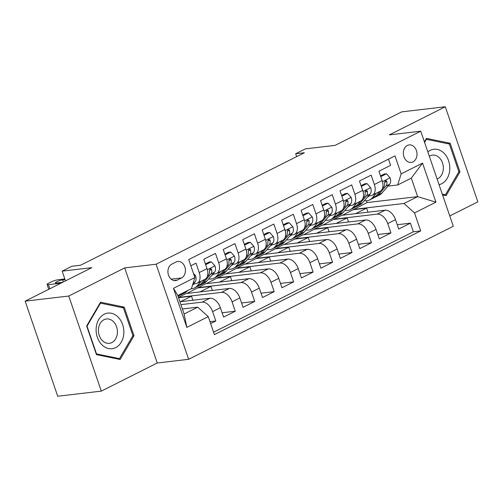 <?xml version="1.0" encoding="UTF-8"?>
<svg xmlns="http://www.w3.org/2000/svg" width="503" height="503" viewBox="0 0 503 503"><rect width="100%" height="100%" fill="white"/><g stroke="black" fill="none" stroke-linecap="round" stroke-linejoin="round"><path stroke-width="0.75" d="M407.373 145.442A8.821 6.803 83.3 0 0 403.639 155.647A8.821 6.803 83.3 0 0 411.221 162.425A8.821 6.803 83.3 0 0 413.007 161.884A8.821 6.803 83.3 0 0 416.742 151.686A8.821 6.803 83.3 0 0 409.159 144.902A8.821 6.803 83.3 0 0 407.373 145.442M449.764 215.957L477.85 201.841L445.293 106.755L401.696 111.88L335.042 145.386L305.396 148.869L295.663 153.761L296.644 156.628M188.644 359.305L453.297 226.275L420.741 131.189L156.093 264.22L188.644 359.305L157.25 362.996L124.7 267.91L68.754 296.034L101.304 391.12L157.25 362.996M101.304 391.12L57.707 396.245L25.15 301.159L91.797 267.659L62.152 271.142L65.484 280.881M68.754 296.034L25.15 301.159M388.486 159.155L390.605 165.355L378.929 171.221L382.142 180.602L374.358 184.519A11.028 6.765 63.3 0 1 372.339 195.189A11.028 6.765 63.3 0 1 370.9 195.617L368.523 195.893M374.358 184.519L371.145 175.138L359.475 181.005L362.682 190.386L354.898 194.296A11.028 6.765 63.3 0 1 352.88 204.972A11.028 6.765 63.3 0 1 351.44 205.4L349.063 205.677M354.898 194.296L351.691 184.915L340.015 190.788L343.222 200.169L335.438 204.08A11.028 6.765 63.3 0 1 333.42 214.756A11.028 6.765 63.3 0 1 331.98 215.177L329.603 215.46M335.438 204.08L332.231 194.699L320.556 200.571L323.762 209.952L315.978 213.863A11.028 6.765 63.3 0 1 313.96 224.539A11.028 6.765 63.3 0 1 312.526 224.96L310.144 225.243M315.978 213.863L312.772 204.482L301.096 210.348L304.302 219.729L296.519 223.646A11.028 6.765 63.3 0 1 294.5 234.316A11.028 6.765 63.3 0 1 293.067 234.744L290.684 235.02M296.519 223.646L293.312 214.265L281.636 220.132L284.843 229.513L277.059 233.423A11.028 6.765 63.3 0 1 275.04 244.1A11.028 6.765 63.3 0 1 273.607 244.527L271.224 244.804M277.059 233.423L273.852 224.049L262.176 229.915L265.383 239.296L257.599 243.207A11.028 6.765 63.3 0 1 255.581 253.883A11.028 6.765 63.3 0 1 254.147 254.304L251.764 254.587M257.599 243.207L254.392 233.826L242.716 239.698L245.923 249.079L238.139 252.99A11.028 6.765 63.3 0 1 236.121 263.666A11.028 6.765 63.3 0 1 234.687 264.088L232.304 264.371M238.139 252.99L234.932 243.609L223.257 249.475L226.463 258.856L218.686 262.773A11.028 6.765 63.3 0 1 216.661 273.443A11.028 6.765 63.3 0 1 215.227 273.871L212.844 274.148M218.686 262.773L215.473 253.393L203.797 259.259L207.01 268.64A11.028 6.765 63.3 0 1 204.985 279.316L197.201 283.227A11.028 6.765 63.3 0 1 195.768 283.654L193.385 283.931M210.631 323.592L215.806 320.996L209.977 321.681M179.936 301.762L209.883 298.241A11.028 6.765 63.3 0 1 220.383 307.704L223.59 317.079L235.266 311.212L222.112 312.759M178.439 297.392L186.091 293.545L229.343 288.458A11.028 6.765 -116.7 0 1 239.843 297.921L243.05 307.302L254.725 301.429L241.572 302.976M186.871 293.45L205.551 283.761L248.803 278.681A11.028 6.765 -116.7 0 1 259.296 288.137L262.509 297.518L274.185 291.646L261.032 293.192M206.331 283.667L225.011 273.978L268.262 268.898A11.028 6.765 -116.7 0 1 278.756 278.354L281.969 287.735L293.645 281.869L280.492 283.415M225.79 273.89L244.471 264.201L287.722 259.114A11.028 6.765 -116.7 0 1 298.216 268.577L301.429 277.952L313.105 272.085L299.951 273.632M245.25 264.106L263.93 254.417L307.182 249.331A11.028 6.765 -116.7 0 1 317.676 258.794L320.889 268.174L332.565 262.302L319.411 263.849M264.71 254.323L283.39 244.634L326.642 239.554A11.028 6.765 -116.7 0 1 337.136 249.01L340.349 258.391L352.025 252.519L338.871 254.065M284.17 244.54L302.85 234.851L346.102 229.77A11.028 6.765 -116.7 0 1 356.596 239.227L359.808 248.608L371.484 242.742L358.331 244.288M303.63 234.763L322.31 225.074L365.562 219.987A11.028 6.765 -116.7 0 1 376.055 229.45L379.268 238.824L390.944 232.958L377.791 234.505M62.152 271.142L71.879 266.25L80.599 265.226L304.384 152.736L295.663 153.761M177.263 280.089L181.545 277.933A8.545 6.589 83.3 0 0 185.167 268.049A8.545 6.589 83.3 0 0 177.817 261.478A8.545 6.589 83.3 0 0 176.088 262L171.806 264.157A8.545 6.589 83.3 0 0 168.184 274.041A8.545 6.589 83.3 0 0 175.534 280.611A8.545 6.589 83.3 0 0 177.263 280.089L173.73 280.504M397.684 184.972L401.143 173.875L394.987 155.886L188.713 259.573L194.875 277.562L191.417 288.659L177.792 295.506L184.129 314.01L197.748 307.163L208.248 316.62L214.404 334.608L420.678 230.921L414.516 212.932L404.022 203.476L417.641 196.629L411.309 178.125L397.684 184.972L387.983 186.116M401.143 173.875L422.551 163.117L435.925 202.175L414.516 212.932M208.248 316.62L186.839 327.384L173.466 288.32L194.875 277.562M323.089 224.979L333.986 219.201L377.237 214.121A11.028 6.765 63.3 0 1 387.731 223.577L390.944 232.958M333.986 219.201L341.77 215.29L385.021 210.204L377.237 214.121M314.526 228.984L357.778 223.898A11.028 6.765 63.3 0 1 368.271 233.361L371.484 242.742M295.066 238.768L338.318 233.681A11.028 6.765 63.3 0 1 348.812 243.144L352.025 252.519M275.606 248.545L318.858 243.465A11.028 6.765 63.3 0 1 329.352 252.921L332.565 262.302M256.146 258.328L299.398 253.248A11.028 6.765 63.3 0 1 309.892 262.704L313.105 272.085M236.687 268.112L279.938 263.025A11.028 6.765 63.3 0 1 290.432 272.488L293.645 281.869M217.227 277.895L260.479 272.808A11.028 6.765 63.3 0 1 270.972 282.271L274.185 291.646M197.767 287.672L241.019 282.592A11.028 6.765 63.3 0 1 251.513 292.048L254.725 301.429M178.452 297.436L221.559 292.375A11.028 6.765 63.3 0 1 232.059 301.831L235.266 311.212M180.923 304.642L202.099 302.152A11.028 6.765 63.3 0 1 212.599 311.615L215.806 320.996M213.58 332.206L413.353 231.782L410.404 223.175L397.251 224.722M385.021 210.204A11.028 6.765 -116.7 0 1 395.515 219.666L398.728 229.047L410.404 223.175M190.838 265.773L196.013 263.176L199.226 272.551A11.028 6.765 63.3 0 1 197.201 283.227M182.4 308.968L197.748 307.163M124.7 267.91L156.093 264.22M445.293 106.755L389.347 134.879L420.741 131.189M342.549 215.196L367.064 202.571L417.641 196.629L435.925 202.175M367.064 202.571L366.448 200.772M353.446 209.418L404.022 203.476M192.869 300.241L191.473 296.179L178.54 297.694M180.495 301.693L191.473 296.179M199.955 291.916L210.933 286.396L197.855 287.93M212.329 290.457L210.933 286.396M216.661 273.443L224.445 269.533A11.028 6.765 -116.7 0 0 226.463 258.856M219.415 282.133L230.393 276.612L217.315 278.153M231.789 280.68L230.393 276.612M236.121 263.666L243.905 259.749A11.028 6.765 -116.7 0 0 245.923 249.079M238.875 272.349L249.853 266.829L236.775 268.369M251.249 270.897L249.853 266.829M255.581 253.883L263.365 249.966A11.028 6.765 -116.7 0 0 265.383 239.296M258.335 262.566L269.312 257.052L256.234 258.586M270.708 261.114L269.312 257.052M275.04 244.1L282.824 240.189A11.028 6.765 -116.7 0 0 284.843 229.513M277.794 252.789L288.772 247.269L275.694 248.803M290.168 251.33L288.772 247.269M294.5 234.316L302.284 230.405A11.028 6.765 -116.7 0 0 304.302 219.729M297.254 243.006L308.232 237.485L295.154 239.026M309.628 241.553L308.232 237.485M313.96 224.539L321.744 220.622A11.028 6.765 -116.7 0 0 323.762 209.952M316.714 233.222L327.692 227.702L314.614 229.242M329.088 231.77L327.692 227.702M333.42 214.756L341.204 210.839A11.028 6.765 -116.7 0 0 343.222 200.169M336.167 223.439L347.152 217.925L334.074 219.459M348.541 221.986L347.152 217.925M352.88 204.972L360.664 201.062A11.028 6.765 -116.7 0 0 362.682 190.386M355.627 213.662L366.612 208.141L353.534 209.676M368.001 212.203L366.612 208.141M413.353 231.782L420.678 230.921M372.339 195.189L380.117 191.278A11.028 6.765 -116.7 0 0 382.142 180.602M177.792 295.506L173.466 288.32M184.129 314.01L186.839 327.384M422.551 163.117L411.309 178.125M120.129 359.494L134.005 335.74L124.203 307.1L100.525 302.228L86.648 325.982L96.45 354.615L120.129 359.494M442.565 194.925L446.079 195.648L459.956 171.894L450.154 143.261L426.469 138.382L424.413 141.909M121.298 307.446L124.203 307.1M132.773 335.885L134.005 335.74M447.249 143.6L450.154 143.261M458.723 172.039L459.956 171.894M60.938 283.17L48.395 284.648A5.514 0.949 -18.9 0 1 47.075 284.472A5.514 0.949 -18.9 0 1 48.804 283.101L50.746 282.12A5.514 0.949 -18.9 0 1 58.128 279.756L64.83 278.964M193.448 273.399L195.554 275.763A7.306 4.483 63.3 0 1 195.045 282.02L192.611 284.817M187.606 290.577L187.361 290.853A21.095 12.933 63.3 0 1 184.827 292.84L181.13 294.701A21.095 12.933 -116.7 0 0 183.664 292.715L183.909 292.432M62.686 282.29L56.424 283.026A4.414 0.761 161.1 0 1 55.368 282.887A4.414 0.761 161.1 0 1 57.933 281.252A4.414 0.761 161.1 0 1 62.655 279.894L65.05 279.611M181.57 293.607L181.332 293.89A21.095 12.933 63.3 0 1 178.798 295.871L178.049 296.248M179.917 295.192A21.095 12.933 -116.7 0 0 181.13 294.701M104.259 314.199A17.926 13.82 83.3 0 0 97.331 337.262A17.926 13.82 83.3 0 0 115.696 347.604A17.926 13.82 83.3 0 0 122.625 324.542A17.926 13.82 83.3 0 0 104.259 314.199M104.002 319.707A12.267 9.463 83.3 0 0 98.802 333.898A12.267 9.463 83.3 0 0 109.346 343.329A12.267 9.463 83.3 0 0 111.829 342.581A12.267 9.463 83.3 0 0 117.029 328.39A12.267 9.463 83.3 0 0 106.479 318.959A12.267 9.463 83.3 0 0 104.002 319.707M132.924 335.627L119.475 358.645L96.532 353.917L87.032 326.177L100.481 303.158L123.424 307.88L132.924 335.627M117.268 358.903L119.475 358.645M99.94 303.221L100.481 303.158M439.056 184.683A17.926 13.82 83.3 0 0 449.739 169.901A17.926 13.82 83.3 0 0 442.873 152.157A17.926 13.82 83.3 0 0 427.839 151.919M437.12 179.024A12.267 9.463 83.3 0 0 443.319 169.247A12.267 9.463 83.3 0 0 432.429 155.113A12.267 9.463 83.3 0 0 429.31 156.219M424.595 142.443L426.425 139.312L449.374 144.04L458.868 171.781L445.425 194.799L442.3 194.158M443.218 195.063L445.425 194.799M425.89 139.375L426.425 139.312M194.328 283.818A17.511 10.739 63.3 0 1 192.951 284.748A17.511 10.739 63.3 0 1 192.58 284.918M201.238 281.196L197.094 285.962A21.095 12.933 63.3 0 1 194.56 287.949A21.095 12.933 63.3 0 1 191.102 288.816M205.645 264.666L211.31 261.824L215.014 265.98A7.306 4.483 63.3 0 1 214.504 272.236L206.821 281.076A21.095 12.933 63.3 0 1 204.287 283.057L200.59 284.918A21.095 12.933 -116.7 0 0 203.124 282.931L210.807 274.097A7.306 4.483 -116.7 0 0 211.763 269.797L211.329 268.942L210.147 268.885L209.424 270.966A7.306 4.483 63.3 0 1 208.475 275.273L207.274 276.65M211.31 261.824L209.041 262.088L205.394 263.924M204.935 279.341L200.791 284.107A21.095 12.933 63.3 0 1 198.257 286.094L194.56 287.949M199.377 285.408A21.095 12.933 -116.7 0 0 200.59 284.918M213.788 274.041A17.511 10.739 63.3 0 1 212.411 274.965A17.511 10.739 63.3 0 1 211.952 275.172M220.698 271.413L216.554 276.185A21.095 12.933 63.3 0 1 214.02 278.172A21.095 12.933 63.3 0 1 208.682 278.932M225.105 254.883L230.77 252.041L234.473 256.203A7.306 4.483 63.3 0 1 233.964 262.459L226.281 271.293A21.095 12.933 63.3 0 1 223.747 273.28L220.05 275.135A21.095 12.933 -116.7 0 0 222.584 273.148L230.267 264.314A7.306 4.483 -116.7 0 0 231.217 260.013L230.789 259.158L229.607 259.102L228.884 261.189A7.306 4.483 63.3 0 1 227.934 265.49L226.734 266.867M230.77 252.041L228.5 252.305L224.854 254.141M224.395 269.558L220.251 274.324A21.095 12.933 63.3 0 1 217.717 276.31L214.02 278.172M218.836 275.625A21.095 12.933 -116.7 0 0 220.05 275.135M233.247 264.257A17.511 10.739 63.3 0 1 231.87 265.182A17.511 10.739 63.3 0 1 231.411 265.389M240.157 261.635L236.014 266.401A21.095 12.933 63.3 0 1 233.48 268.388A21.095 12.933 63.3 0 1 228.142 269.149M244.565 245.106L250.224 242.257L253.933 246.42A7.306 4.483 63.3 0 1 253.424 252.676L245.741 261.51A21.095 12.933 63.3 0 1 243.207 263.497L239.51 265.351A21.095 12.933 -116.7 0 0 242.044 263.371L249.727 254.531A7.306 4.483 -116.7 0 0 250.676 250.23L250.249 249.381L249.067 249.325L248.344 251.406A7.306 4.483 63.3 0 1 247.394 255.706L246.193 257.083M250.224 242.257L247.96 242.521L244.313 244.357M243.854 259.774L239.711 264.54A21.095 12.933 63.3 0 1 237.177 266.527L233.48 268.388M238.296 265.848A21.095 12.933 -116.7 0 0 239.51 265.351M252.707 254.474A17.511 10.739 63.3 0 1 251.33 255.405A17.511 10.739 63.3 0 1 250.871 255.612M259.617 251.852L255.474 256.618A21.095 12.933 63.3 0 1 252.94 258.605A21.095 12.933 63.3 0 1 247.602 259.366M264.025 235.322L269.683 232.474L273.393 236.636A7.306 4.483 63.3 0 1 272.884 242.892L265.2 251.726A21.095 12.933 63.3 0 1 262.667 253.713L258.97 255.574A21.095 12.933 -116.7 0 0 261.503 253.587L269.187 244.754A7.306 4.483 -116.7 0 0 270.136 240.447L269.709 239.598L268.527 239.541L267.803 241.622A7.306 4.483 63.3 0 1 266.854 245.923L265.653 247.3M269.683 232.474L267.42 232.744L263.773 234.574M263.314 249.991L259.171 254.763A21.095 12.933 63.3 0 1 256.637 256.744L252.94 258.605M257.756 256.065A21.095 12.933 -116.7 0 0 258.97 255.574M272.167 244.691A17.511 10.739 63.3 0 1 270.79 245.621A17.511 10.739 63.3 0 1 270.331 245.829M279.077 242.069L274.927 246.835A21.095 12.933 63.3 0 1 272.4 248.822A21.095 12.933 63.3 0 1 267.062 249.589M283.485 225.539L289.143 222.697L292.853 226.853A7.306 4.483 63.3 0 1 292.344 233.109L284.66 241.949A21.095 12.933 63.3 0 1 282.126 243.93L278.429 245.791A21.095 12.933 -116.7 0 0 280.963 243.804L288.647 234.97A7.306 4.483 -116.7 0 0 289.596 230.67L289.168 229.814L287.986 229.758L287.263 231.839A7.306 4.483 63.3 0 1 286.314 236.146L285.113 237.523M289.143 222.697L286.88 222.961L283.227 224.797M282.774 240.214L278.631 244.98A21.095 12.933 63.3 0 1 276.097 246.967L272.4 248.822M277.216 246.281A21.095 12.933 -116.7 0 0 278.429 245.791M291.627 234.914A17.511 10.739 63.3 0 1 290.25 235.838A17.511 10.739 63.3 0 1 289.791 236.045M298.537 232.285L294.387 237.058A21.095 12.933 63.3 0 1 291.859 239.044A21.095 12.933 63.3 0 1 286.521 239.805M302.944 215.756L308.603 212.914L312.313 217.076A7.306 4.483 63.3 0 1 311.803 223.332L304.12 232.166A21.095 12.933 63.3 0 1 301.586 234.153L297.889 236.008A21.095 12.933 -116.7 0 0 300.423 234.021L308.106 225.187A7.306 4.483 -116.7 0 0 309.056 220.886L308.628 220.031L307.446 219.974L306.723 222.062A7.306 4.483 63.3 0 1 305.774 226.363L304.573 227.74M308.603 212.914L306.34 213.178L302.687 215.014M302.234 230.431L298.084 235.197A21.095 12.933 63.3 0 1 295.557 237.183L291.859 239.044M296.676 236.498A21.095 12.933 -116.7 0 0 297.889 236.008M311.087 225.13A17.511 10.739 63.3 0 1 309.71 226.054A17.511 10.739 63.3 0 1 309.251 226.262M317.997 222.508L313.847 227.274A21.095 12.933 63.3 0 1 311.319 229.261A21.095 12.933 63.3 0 1 305.981 230.022M322.404 205.979L328.063 203.13L331.773 207.293A7.306 4.483 63.3 0 1 331.263 213.549L323.58 222.383A21.095 12.933 63.3 0 1 321.046 224.369L317.349 226.224A21.095 12.933 -116.7 0 0 319.883 224.244L327.566 215.403A7.306 4.483 -116.7 0 0 328.516 211.103L328.088 210.254L326.906 210.197L326.183 212.279A7.306 4.483 63.3 0 1 325.234 216.579L324.033 217.956M328.063 203.13L325.799 203.394L322.146 205.23M321.694 220.647L317.544 225.413A21.095 12.933 63.3 0 1 315.016 227.4L311.319 229.261M316.136 226.715A21.095 12.933 -116.7 0 0 317.349 226.224M330.546 215.347A17.511 10.739 63.3 0 1 329.169 216.277A17.511 10.739 63.3 0 1 328.71 216.485M337.456 212.725L333.307 217.491A21.095 12.933 63.3 0 1 330.779 219.478A21.095 12.933 63.3 0 1 325.441 220.239M341.864 196.195L347.523 193.347L351.232 197.509A7.306 4.483 63.3 0 1 350.723 203.765L343.04 212.599A21.095 12.933 63.3 0 1 340.506 214.586L336.809 216.447A21.095 12.933 -116.7 0 0 339.343 214.46L347.026 205.626A7.306 4.483 -116.7 0 0 347.975 201.319L347.548 200.471L346.366 200.414L345.643 202.495A7.306 4.483 63.3 0 1 344.693 206.796L343.492 208.173M347.523 193.347L345.259 193.617L341.606 195.447M341.153 210.864L337.004 215.636A21.095 12.933 63.3 0 1 334.476 217.617L330.779 219.478M335.595 216.938A21.095 12.933 -116.7 0 0 336.809 216.447M350.006 205.564A17.511 10.739 63.3 0 1 348.623 206.494A17.511 10.739 63.3 0 1 348.17 206.702M356.916 202.942L352.766 207.708A21.095 12.933 63.3 0 1 350.239 209.694A21.095 12.933 63.3 0 1 344.901 210.461M361.324 186.412L366.983 183.57L370.692 187.726A7.306 4.483 63.3 0 1 370.183 193.982L362.5 202.822A21.095 12.933 63.3 0 1 359.966 204.803L356.269 206.664A21.095 12.933 -116.7 0 0 358.802 204.677L366.486 195.843A7.306 4.483 -116.7 0 0 367.435 191.542L367.008 190.687L365.826 190.631L365.103 192.712A7.306 4.483 63.3 0 1 364.153 197.019L362.952 198.396M366.983 183.57L364.719 183.834L361.066 185.67M360.613 201.087L356.464 205.853A21.095 12.933 63.3 0 1 353.936 207.84L350.239 209.694M355.055 207.154A21.095 12.933 -116.7 0 0 356.269 206.664M369.466 195.786A17.511 10.739 63.3 0 1 368.083 196.711A17.511 10.739 63.3 0 1 367.63 196.918M376.376 193.158L372.226 197.931A21.095 12.933 63.3 0 1 369.699 199.917A21.095 12.933 63.3 0 1 364.361 200.678M380.784 176.628L386.442 173.786L390.146 177.949A7.306 4.483 63.3 0 1 389.643 184.205L381.959 193.039A21.095 12.933 63.3 0 1 379.425 195.026L375.728 196.88A21.095 12.933 -116.7 0 0 378.262 194.894L385.946 186.06A7.306 4.483 -116.7 0 0 386.895 181.759L386.467 180.904L385.285 180.847L384.562 182.929A7.306 4.483 63.3 0 1 383.613 187.235L382.412 188.612M386.442 173.786L384.179 174.051L380.526 175.887M380.073 191.303L375.923 196.069A21.095 12.933 63.3 0 1 373.396 198.056L369.699 199.917M374.515 197.371A21.095 12.933 -116.7 0 0 375.728 196.88M365.562 219.987L357.778 223.898M346.102 229.77L338.318 233.681M326.642 239.554L318.858 243.465M307.182 249.331L299.398 253.248M287.722 259.114L279.938 263.025M268.262 268.898L260.479 272.808M248.803 278.681L241.019 282.592M229.343 288.458L221.559 292.375M209.883 298.241L202.099 302.152M220.383 307.704L212.599 311.615M395.515 219.666L387.731 223.577M376.055 229.45L368.271 233.361M356.596 239.227L348.812 243.144M337.136 249.01L329.352 252.921M317.676 258.794L309.892 262.704M298.216 268.577L290.432 272.488M278.756 278.354L270.972 282.271M259.296 288.137L251.513 292.048M239.843 297.921L232.059 301.831M207.01 268.64L199.226 272.551M171.139 279.159L181.545 277.933M49.81 288.766L48.395 284.648M195.46 275.663L194.403 276.191M181.332 293.89L177.842 295.645M187.361 290.853L183.664 292.715M195.045 282.02L193.196 282.95M62.655 279.894L63.359 281.95M214.919 265.88L207.33 269.696M200.791 284.107L197.094 285.962M206.821 281.076L203.124 282.931M208.475 275.273L207.569 275.726M214.504 272.236L210.807 274.097M209.455 270.067L211.763 269.797M234.379 256.096L226.79 259.913M220.251 274.324L216.554 276.185M226.281 271.293L222.584 273.148M227.934 265.49L227.029 265.942M233.964 262.459L230.267 264.314M228.915 260.284L231.217 260.013M253.839 246.313L246.25 250.129M239.711 264.54L236.014 266.401M245.741 261.51L242.044 263.371M247.394 255.706L246.489 256.159M253.424 252.676L249.727 254.531M248.375 250.5L250.676 250.23M273.299 236.536L265.71 240.346M259.171 254.763L255.474 256.618M265.2 251.726L261.503 253.587M266.854 245.923L265.949 246.382M272.884 242.892L269.187 244.754M267.835 240.717L270.136 240.447M292.759 226.752L285.17 230.569M278.631 244.98L274.927 246.835M284.66 241.949L280.963 243.804M286.314 236.146L285.408 236.599M292.344 233.109L288.647 234.97M287.295 230.94L289.596 230.67M312.218 216.969L304.629 220.786M298.084 235.197L294.387 237.058M304.12 232.166L300.423 234.021M305.774 226.363L304.868 226.815M311.803 223.332L308.106 225.187M306.755 221.157L309.056 220.886M331.678 207.186L324.089 211.002M317.544 225.413L313.847 227.274M323.58 222.383L319.883 224.244M325.234 216.579L324.328 217.032M331.263 213.549L327.566 215.403M326.214 211.373L328.516 211.103M351.138 197.409L343.549 201.219M337.004 215.636L333.307 217.491M343.04 212.599L339.343 214.46M344.693 206.796L343.788 207.249M350.723 203.765L347.026 205.626M345.674 201.59L347.975 201.319M370.598 187.625L363.009 191.442M356.464 205.853L352.766 207.708M362.5 202.822L358.802 204.677M364.153 197.019L363.248 197.472M370.183 193.982L366.486 195.843M365.134 191.813L367.435 191.542M390.058 177.842L382.469 181.658M375.923 196.069L372.226 197.931M381.959 193.039L378.262 194.894M383.613 187.235L382.708 187.688M389.643 184.205L385.946 186.06M384.594 182.029L386.895 181.759M48.728 289.307L47.075 284.472"/></g></svg>
